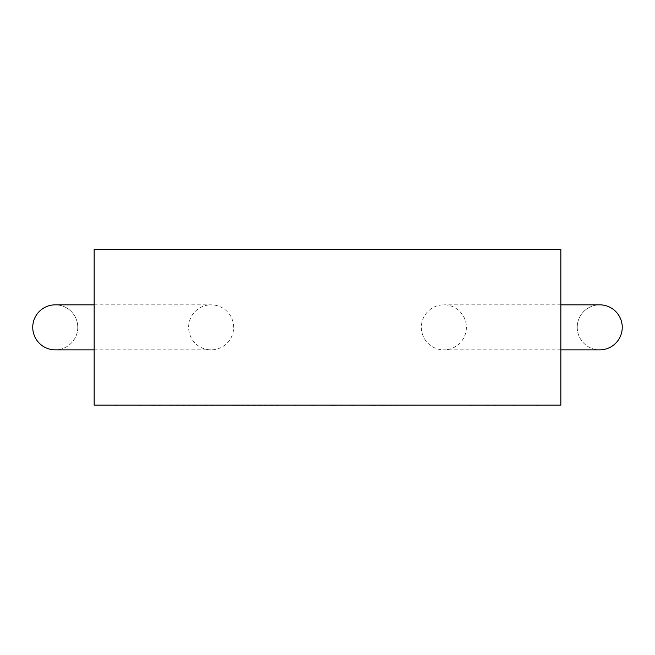 <?xml version="1.0" encoding="UTF-8"?>
<svg xmlns="http://www.w3.org/2000/svg" width="655" height="655" viewBox="0 0 655 655"><rect width="100%" height="100%" fill="white"/><g stroke="black" fill="none" stroke-linecap="round" stroke-linejoin="round"><path stroke-width="0.49" stroke-dasharray="3.27 2.46" d="M599.743 304.837A22.507 22.507 0 0 0 577.235 327.344A22.507 22.507 0 0 0 599.743 349.852M560.852 349.852L443.869 349.852A22.507 22.507 0 0 0 466.376 327.344A22.507 22.507 0 0 0 443.869 304.837A22.507 22.507 0 0 0 421.361 327.344A22.507 22.507 0 0 0 443.869 349.852M560.852 304.837L443.869 304.837M577.235 327.344A22.507 22.507 0 0 0 599.743 349.852A22.507 22.507 0 0 0 622.25 327.344A22.507 22.507 0 0 0 599.743 304.837A22.507 22.507 0 0 0 577.235 327.344M94.148 304.837L211.131 304.837A22.507 22.507 0 0 1 233.638 327.344A22.507 22.507 0 0 1 211.131 349.852A22.507 22.507 0 0 1 188.624 327.344A22.507 22.507 0 0 1 211.131 304.837M94.148 349.852L211.131 349.852M55.257 304.837A22.507 22.507 0 0 1 77.765 327.344A22.507 22.507 0 0 1 55.257 349.852M77.765 327.344A22.507 22.507 0 0 1 55.257 349.852A22.507 22.507 0 0 1 32.75 327.344A22.507 22.507 0 0 1 55.257 304.837A22.507 22.507 0 0 1 77.765 327.344M94.148 249.563L560.852 249.563L560.852 405.134L94.148 405.134L94.148 249.563M138.639 405.134L215.036 405.134L138.639 405.134M114.682 405.437L138.385 405.134M138.385 405.437L151.354 405.134M151.354 405.437L169.522 405.134M169.522 405.437L194.887 405.134M194.887 405.437L176.121 405.134M176.121 405.437L396.439 405.134L204.18 405.134M152.181 405.437L162.374 405.437L152.181 405.134M330.349 405.437L333.559 405.437L330.349 405.134M278.662 405.437L232.451 405.437L278.662 405.134M204.18 405.437L293.98 405.134M293.98 405.437L315.284 405.134M315.284 405.437L311.125 405.134M311.125 405.437L333.346 405.134M333.346 405.437L372.711 405.134M372.711 405.437L351.293 405.134M351.293 405.437L372.474 405.134M372.474 405.437L540.285 405.134L382.504 405.134M382.504 405.437L489.105 405.134M489.105 405.437L469.766 405.134M469.766 405.437L493.51 405.134M493.51 405.437L512.84 405.134M512.84 405.437L535.659 405.134M535.659 405.437L540.285 405.437"/><path stroke-width="0.98" d="M560.852 304.837L599.743 304.837A22.507 22.507 0 0 1 622.25 327.344A22.507 22.507 0 0 1 599.743 349.852L560.852 349.852M94.148 349.852L55.257 349.852A22.507 22.507 0 0 1 32.75 327.344A22.507 22.507 0 0 1 55.257 304.837L94.148 304.837M94.148 405.134L94.148 249.563L560.852 249.563L560.852 405.134L94.148 405.134M540.285 405.134L114.682 405.134"/></g></svg>
